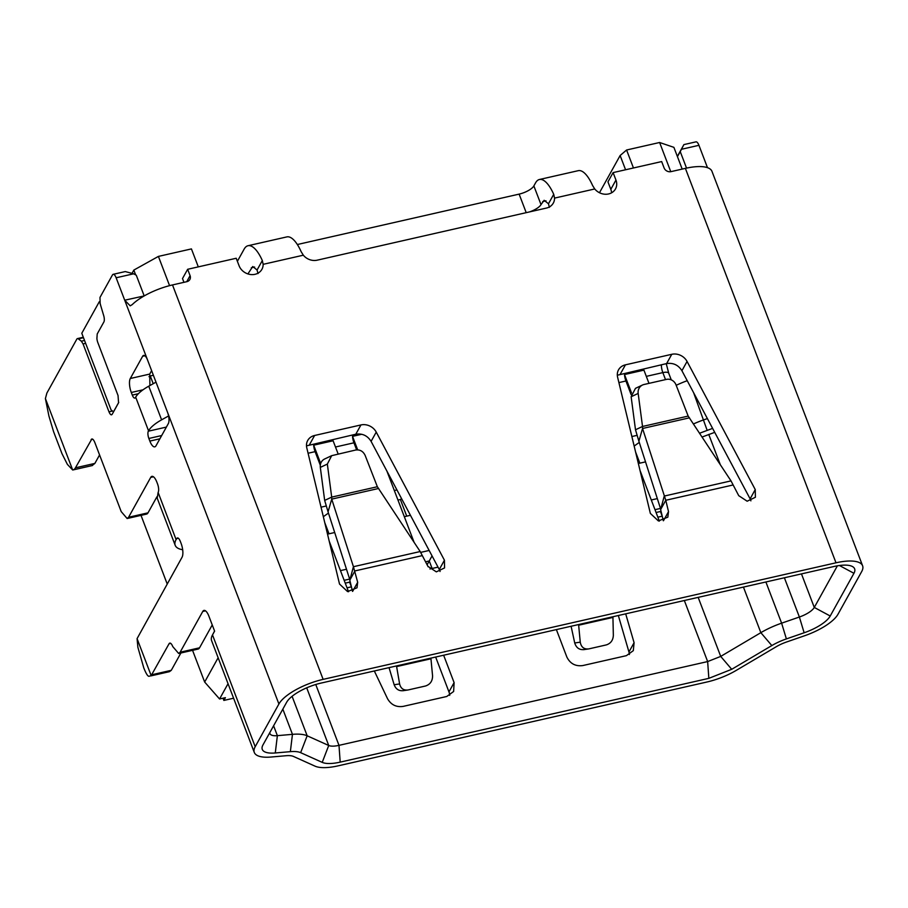 <?xml version="1.0" encoding="UTF-8"?>
<svg xmlns="http://www.w3.org/2000/svg" width="908" height="908" viewBox="0 0 908 908"><rect width="100%" height="100%" fill="white"/><g stroke="black" fill="none" stroke-linecap="round" stroke-linejoin="round"><path stroke-width="1.36" d="M422.22 555.628L354.949 570.916L349.807 580.178L353.428 566.706L357.684 582.278L357.003 587.805L347.571 591.585L339.524 584.06L306.791 447.882A12.791 11.1 -151 0 1 307.71 440.482A12.791 11.1 -151 0 1 314.611 435.477L360.941 424.944A12.791 11.1 -151 0 1 376.241 432.106L444.432 560.225L444.557 567.931L436.328 571.87L427.906 566.32L420.188 551.542L377.353 486.733L365.175 455.476C363.143 451.231 359.965 449.426 355.618 450.039L331.681 455.668L327.345 464.079L320.32 467.393A8.535 7.945 -115.3 0 1 324.644 458.983L331.67 455.668M420.188 551.542L353.428 566.706L331.726 499.128L328.06 511.851L324.667 500.421L331.692 497.107L327.345 464.079M324.667 500.421L320.32 467.393M378.67 488.459L331.726 499.128L331.692 497.107L377.353 486.733M349.762 579.429L328.06 511.851M349.807 580.178L352.508 591.392M297.347 244.524L519.126 194.119A12.791 4.426 159.1 0 0 533.87 185.913L535.561 182.86A34.118 12.179 77.2 0 1 539.42 179.5A34.118 12.179 77.2 0 1 553.721 194.323L554.55 198.103A12.791 11.1 -151 0 1 553.324 203.063A12.791 11.1 -151 0 1 546.412 208.068L317.176 260.176A12.791 11.1 -151 0 1 303.34 255.193L301.172 251.72A34.118 12.179 -102.8 0 0 286.871 236.897L248.02 245.727A34.118 12.179 -102.8 0 0 244.161 249.087L237.385 261.3M247.907 273.91L252.753 266.521L257.066 270.017L262.321 260.551L263.15 264.33A12.791 11.1 -151 0 1 261.924 269.301A12.791 11.1 -151 0 1 255.012 274.307A12.791 11.1 -151 0 1 239.076 265.738L236.216 258.258L187.65 269.29L190.078 275.646A5.55 4.812 -151 0 1 189.874 279.494A5.55 4.812 -151 0 1 186.889 281.662L172.509 284.93A38.386 13.279 159.1 0 0 132.227 304.611L130.207 305.837L124.714 300.207L167.549 412.368A8.535 3.042 77.2 0 1 168.343 423.559L155.994 445.794A10.658 3.802 77.2 0 1 154.791 446.849A10.658 3.802 77.2 0 1 149.854 441.084L148.855 438.462A5.55 1.975 77.2 0 1 148.333 431.198L148.537 430.823A29.862 10.329 159.1 0 1 161.601 419.837L168.57 415.955M835.996 562.801L323.135 679.366A38.386 13.279 159.1 0 0 278.904 703.995L255.193 746.705A38.386 13.279 159.1 0 0 254.297 752.448A38.386 13.279 159.1 0 0 271.027 757.034L286.111 755.717A21.327 7.378 159.1 0 1 293.466 756.432L315.019 766.148A38.386 13.279 159.1 0 0 338.128 765.841L706.787 682.044A38.386 13.279 159.1 0 0 736.184 670.422L776.306 646.689A21.327 7.378 159.1 0 1 786.703 641.945L804.454 635.804A38.386 13.279 159.1 0 0 837.993 614.251L861.703 571.541A38.386 13.279 159.1 0 0 862.6 565.786A38.386 13.279 159.1 0 0 835.996 562.801L685.381 168.366L671.001 171.635A5.55 4.812 -151 0 1 664.089 167.923L661.671 161.567L613.104 172.599L615.953 180.079A12.791 11.1 -151 0 1 615.488 188.943A12.791 11.1 -151 0 1 608.587 193.949A12.791 11.1 -151 0 1 594.74 188.966L592.584 185.493A34.118 12.179 77.2 0 0 578.271 170.67L539.42 179.5M733.051 484.986L665.78 500.274L668.515 511.635L667.834 517.163L658.402 520.942L650.355 513.417L617.61 377.24A12.791 11.1 -151 0 1 618.53 369.84A12.791 11.1 -151 0 1 625.442 364.834L671.772 354.302A12.791 11.1 -151 0 1 687.061 361.452L755.252 489.582L755.388 497.278L747.148 501.216L738.737 495.677L731.008 480.888L688.173 416.08L676.006 384.833A8.535 7.945 -115.3 0 0 666.449 379.396L644.033 384.493A8.535 7.945 -115.3 0 0 642.501 385.015L635.475 388.34L631.139 396.751L635.498 429.779L642.524 426.465L638.165 393.425A8.535 7.945 -115.3 0 1 642.501 385.015M731.008 480.888L664.247 496.063L660.638 509.536L665.78 500.274L642.546 428.485L642.524 426.465L688.173 416.08M689.501 417.816L642.546 428.485L638.891 441.209L635.498 429.779M529.33 211.961A12.791 4.426 159.1 0 0 541.009 204.606L544.153 200.293L548.466 203.789L553.721 194.323M660.593 508.786L638.891 441.209M61.96 453.614L67.374 464.374L72.674 469.992L45.4 398.567L48.919 416.034L53.595 431.709L61.96 453.614M233.594 698.218L223.856 700.431L223.005 698.195M111.548 414.831L112.183 414.275C111.253 415.455 110.197 414.638 108.983 411.823L83.059 343.928L81.357 341.192L78.315 338.866A5.55 1.975 77.2 0 0 77.452 338.593A5.55 1.975 77.2 0 0 76.817 339.138L46.887 393.05L45.4 398.567M399.611 683.94L396.614 666.585L430.959 658.777L432.56 675.745C432.617 680.943 430.29 684.36 425.591 685.983L408.078 689.966C403.583 690.534 400.757 688.525 399.611 683.94L394.151 684.734L389.044 667.63M396.421 665.95L396.614 666.585M402.97 690.727L408.078 689.966M403.549 690.625C399.043 691.226 395.899 689.263 394.151 684.734M584.298 649.549C579.463 650.117 576.274 647.926 574.719 642.977L580.257 642.172C581.177 647.188 584.026 649.436 588.827 648.891L606.328 644.907C610.744 643.454 613.082 640.276 613.343 635.362L612.923 616.748M839.435 565.514L853.94 573.3A29.862 10.329 159.1 0 0 851.307 566.024A29.862 10.329 159.1 0 0 833.941 566.513L321.08 683.077A29.862 10.329 159.1 0 0 286.678 702.225L262.968 744.935A29.862 10.329 159.1 0 0 262.877 745.105A29.862 10.329 159.1 0 0 275.283 752.97L290.356 751.654A29.862 10.329 -20.9 0 1 300.65 752.664L322.215 762.368L328.73 745.491L307.165 735.786A42.653 14.755 -20.9 0 0 292.455 734.345L277.371 735.662A17.059 5.902 159.1 0 1 269.937 733.63A17.059 5.902 159.1 0 1 269.812 732.597M178.308 538.194L176.663 538.569C177.718 537.207 178.955 538.149 180.34 541.395L181.055 543.268A10.658 3.802 77.2 0 1 182.054 557.24L137.074 638.63L151.182 675.597L169.07 643.738A6.401 2.281 77.2 0 1 169.785 643.114A6.401 2.281 77.2 0 1 172.747 646.575L178.683 653.488L180.124 652.228L202.756 611.459A10.658 3.802 77.2 0 1 203.959 610.403A10.658 3.802 77.2 0 1 208.897 616.169L214.606 631.128L212.506 634.919A38.386 13.279 159.1 0 0 212.393 635.123A38.386 13.279 159.1 0 0 211.609 640.662L254.297 752.448M731.712 669.298L771.834 645.565L760.847 632.672L720.714 656.405L707.65 661.569L708.842 678.344L731.712 669.298L720.714 656.405L698.173 597.373M743.436 587.079L760.847 632.672A42.653 14.755 -20.9 0 1 781.618 623.172L799.38 617.02A17.059 5.902 159.1 0 0 814.283 607.441L830.218 616.01A29.862 10.329 159.1 0 1 804.136 632.774L786.385 638.914L781.618 623.172L765.887 581.983M771.834 645.565A29.862 10.329 -20.9 0 1 786.385 638.914M625.567 169.762L620.13 155.518L626.588 150.002L633.455 167.98M599.473 192.734L620.13 155.518M707.48 167.662L698.944 145.314A6.401 2.281 -102.8 0 0 695.982 141.852L683.906 144.599L677.357 156.403M698.944 145.314L681.465 149.287L683.611 145.132M670.762 171.68L659.617 142.499L673.895 147.346L682.192 169.081M862.6 565.786L711.974 171.351A38.386 13.279 159.1 0 0 685.381 168.366M262.321 260.551A34.118 12.179 -102.8 0 0 248.02 245.727M91.844 438.973L75.443 467.824A21.327 7.616 77.2 0 1 73.037 469.935A21.327 7.616 77.2 0 1 72.674 469.992M75.443 467.824L94.875 463.409L92.094 465.577M94.875 463.409L99.574 454.942M92.764 439.234L91.118 439.608C92.173 438.246 93.41 439.188 94.795 442.434L121.207 511.601L127.131 518.513L128.584 517.254L150.705 477.415A10.658 3.802 77.2 0 1 151.908 476.359A10.658 3.802 77.2 0 1 156.846 482.125L157.561 483.998A6.401 2.281 77.2 0 1 158.151 492.386M127.131 518.525L146.563 514.098A12.791 4.563 -102.8 0 0 148.004 512.838L156.914 496.789M112.183 414.275L118.562 402.789L118.04 395.525L97.826 342.577A5.55 1.975 77.2 0 1 96.906 338.434L97.213 333.974L103.898 321.931A5.55 1.975 77.2 0 0 103.716 315.666L100.152 303.703L99.982 297.438L112.467 274.942A6.401 2.281 -102.8 0 1 113.182 274.318A6.401 2.281 -102.8 0 1 116.145 277.78L124.714 300.207L144.19 295.929M100.618 305.247L99.698 301.649M169.569 285.645L158.401 256.408L133.828 270.085L135.667 274.897M158.401 256.408L191.429 248.906L198.296 266.873M228.044 683.701L219.566 698.978L225.4 697.65L223.856 700.431M99.278 301.751L81.788 333.259L111.06 409.894L113.511 411.789L118.744 402.369M125.27 271.583L133.635 273.796L116.145 277.78M156.006 382.154L148.753 386.195A29.862 10.329 159.1 0 0 135.689 397.171L135.485 397.545A5.55 1.975 77.2 0 1 134.861 398.09A5.55 1.975 77.2 0 1 132.296 395.094L138.379 393.709M151.182 675.597L148.957 676.312C147.709 676.29 145.972 673.464 143.77 667.845L137.88 647.302L137.074 638.63M158.128 492.431L176.095 539.579L177.389 537.933M142.999 389.816L131.297 392.472L132.296 395.094M131.297 392.472A10.658 3.802 77.2 0 1 130.298 378.5L142.647 356.254A8.535 3.042 77.2 0 1 143.612 355.414A8.535 3.042 77.2 0 1 147.561 360.022M430.823 658.13L430.959 658.777M571.098 626.248L574.719 642.977M583.719 649.651L588.827 648.891M580.257 642.172L578.657 625.215L613.014 617.406M578.521 624.568L578.657 625.215M625.691 613.842L634.09 642.716L628.949 651.978A12.791 11.1 -151 0 1 629.38 654.52M628.949 651.978L618.337 615.51M443.637 655.213L454.102 682.623L448.961 691.885A12.791 11.1 -151 0 1 449.71 695.358M448.961 691.885L435.647 657.029M322.215 762.368A29.862 10.329 159.1 0 0 340.194 762.13L708.842 678.344M306.7 687.821L328.73 745.491A17.059 5.902 159.1 0 0 338.99 745.355L707.65 661.569L684.337 600.517M853.94 573.3L830.218 616.01M712.61 428.383L699.637 433.218M714.721 432.356L702.122 437.009M626.588 150.002L659.617 142.499M837.392 565.82L814.283 607.441L801.469 573.89M681.465 149.287L680.24 151.602L686.539 168.105M680.24 151.602L677.436 156.63M611.561 192.814A12.791 11.1 29 0 0 610.812 189.341L607.951 181.872L613.104 172.599M187.65 269.29L182.508 278.563L183.949 282.331M258.008 273.592L257.066 270.017M549.408 207.364L548.466 203.789M660.638 509.536L663.328 520.749M750.893 500.853A9.602 8.331 29 0 0 750.587 499.911A9.602 8.331 29 0 0 750.11 498.844L755.252 489.582M617.315 375.231L666.62 363.575C673.203 362.598 678.299 364.982 681.919 370.725L750.11 498.844M440.062 571.495A9.602 8.331 29 0 0 439.767 570.553A9.602 8.331 29 0 0 439.279 569.486L371.088 441.367C367.468 435.624 362.371 433.241 355.8 434.217L306.495 445.873M153.214 383.698L150.263 375.969L153.373 375.265M149.003 376.672L150.263 375.969M133.828 270.085L132.171 273.07M219.566 698.978L204.663 682.044L192.553 650.332M141.012 515.369L167.208 583.98M218.136 657.767L204.663 682.044M144.145 295.792L136.291 275.226L133.635 273.796M151.613 370.668L149.718 374.085L149.899 385.548M178.672 653.488L198.103 649.072A12.791 4.563 -102.8 0 0 199.544 647.813L212.245 624.942M151.863 674.735L171.283 670.32L180.908 652.977M171.283 670.32L169.421 671.682L150.819 675.904L169.421 671.67M158.117 492.476L157.22 498.231L175.199 545.322A38.386 13.279 159.1 0 0 182.678 549.737M176.095 539.579A38.386 13.279 159.1 0 0 175.199 545.322M454.102 682.623L453.637 691.487L446.736 696.493L403.107 706.401C396.263 707.366 391.076 704.812 387.557 698.751L374.323 670.978M634.09 642.716L633.307 650.65L626.406 655.655L582.777 665.564C575.445 666.517 570.133 663.657 566.842 657.006L556.377 629.596M693.519 423.934A42.653 14.755 -20.9 0 1 703.95 419.78L707.389 418.588M687.231 380.702A42.653 14.755 159.1 0 0 676.188 385.321M428.19 566.808L426.976 564.572M347.026 587.817L351.407 586.829L349.603 582.153L345.244 583.152M656.075 512.498L660.422 511.51L662.216 516.187L657.857 517.174M639.277 442.423L634.159 446.055M639.856 463.159L635.577 451.968M631.866 436.532L636.871 435.397M406.727 516.141L400.383 499.514L401.586 498.651M400.383 499.514L397.965 500.058M396.932 489.923L394.322 490.524M323.327 516.709L328.458 513.065M324.746 522.611L329.025 533.802M326.04 506.04L321.035 507.175M631.503 392.88L624.5 374.55L643.931 370.135L648.982 383.369M666.245 363.654L668.742 373.267A8.535 2.951 159.1 0 0 662.84 372.609A8.535 3.042 77.2 0 1 661.421 366.242A8.535 3.042 77.2 0 1 661.376 364.766M329.207 541.145L348.524 591.744M338.162 454.011L333.1 440.777L313.68 445.192A8.535 3.042 77.2 0 0 315.099 451.639L320.297 465.248M320.672 463.523L313.68 445.192M361.713 434.274L352.531 436.362A8.535 3.042 77.2 0 0 353.95 442.809L356.651 449.88M386.887 471.036L414.082 542.28M357.684 449.869L352.531 436.362M640.038 470.503L659.356 521.101M618.904 382.597L625.93 380.997L631.128 394.605M425.523 561.825L429.257 560.974L427.305 564.492M432.049 555.889L429.257 560.974L432.129 568.476M350.079 581.302L349.603 582.153M344.166 580.314L349.648 579.066M660.899 510.648L660.422 511.51M660.479 508.423L654.986 509.672M625.93 380.997A8.535 3.042 77.2 0 1 624.5 374.55M645.531 461.877L638.347 463.5M404.321 516.697L410.439 515.301M327.527 534.142L334.7 532.519M420.654 552.393L429.155 550.464M438.031 567.137L429.961 568.976M340.455 570.621L346.493 569.248M657.324 498.606L651.286 499.979M352.644 591.346L357.684 582.278M303.34 255.193L263.15 264.33M172.509 284.93L323.135 679.366M594.74 188.966L554.55 198.103M638.165 393.425L631.139 396.751M519.126 194.119L526.209 212.665M533.87 185.913L541.009 204.606M78.315 338.866L83.479 337.685M84.546 340.466L81.357 341.192M300.65 752.664L307.165 735.786L292.092 696.311M290.356 751.654L292.455 734.345L282.831 709.148M275.283 752.97L277.371 735.662L273.603 725.787M212.393 635.123L214.572 631.026L212.506 634.919L255.193 746.705M804.136 632.774L799.38 617.02L784.387 577.772M167.549 412.368L278.904 703.995M546.003 200.804L542.7 201.553M254.603 267.031L251.3 267.781M112.524 411.029L108.983 411.823M85.636 343.337L83.059 343.928M148.004 512.838L128.584 517.254M148.753 386.195L161.601 419.837M135.689 397.171L148.537 430.823M315.757 684.496L338.99 745.355L340.194 762.13M708.751 434.421L720.271 464.578M610.812 189.341L615.953 180.079M190.078 275.646L186.73 281.696M663.476 520.704L668.515 511.635M681.919 370.725L687.061 361.452M666.62 363.575L671.772 354.302M620.289 374.096L625.442 364.834M309.469 444.738L314.611 435.477M439.279 569.486L444.432 560.225M371.088 441.367L376.241 432.106M355.8 434.217L360.941 424.944M150.705 477.415L153.452 476.791M144.837 355.754L142.647 356.254M149.718 374.085L130.298 378.5M148.333 431.198L166.38 427.089M161.681 435.545L148.855 438.462M159.876 438.802L149.854 441.084M205.503 610.834L202.756 611.459M199.544 647.813L180.124 652.228M169.07 643.738L170.715 643.363M707.128 430.279L693.61 392.687M315.099 451.639L308.073 453.24M353.95 442.809L335.483 447.008M665.507 379.612L662.84 372.609L646.314 376.366M77.452 338.593L83.32 337.265M73.037 469.935L92.457 465.52M125.27 271.571L113.182 274.318M671.262 379.862L668.742 373.267"/></g></svg>
